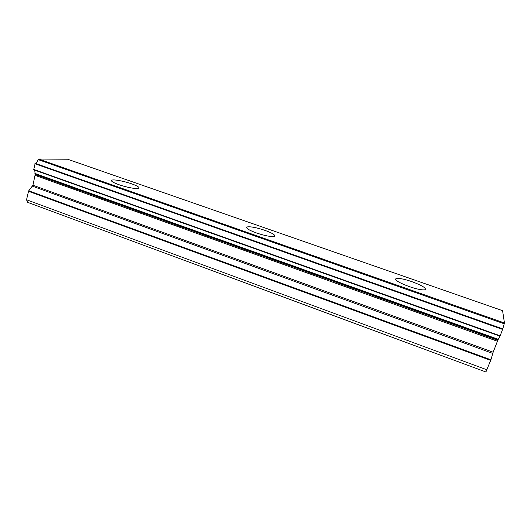 <?xml version="1.0" encoding="UTF-8"?>
<svg xmlns="http://www.w3.org/2000/svg" width="531" height="531" viewBox="0 0 531 531"><rect width="100%" height="100%" fill="white"/><g stroke="black" fill="none" stroke-linecap="round" stroke-linejoin="round"><path stroke-width="0.8" d="M131.628 183.826C124.108 181.151 113.594 179.199 111.769 180.182C110.587 181.005 112.924 182.491 118.765 184.635C126.418 187.37 136.998 189.295 138.73 188.319C139.885 187.456 137.522 185.963 131.628 183.826M411.89 281.649C404.058 279.021 398.781 277.972 396.06 278.51C394.453 279.97 398.801 282.651 409.109 286.554C417.047 289.222 422.364 290.291 425.072 289.753C426.572 288.194 422.178 285.492 411.89 281.649M264.836 230.321C256.214 227.48 250.28 226.365 247.041 226.976C245.568 228.084 248.72 230.082 256.486 232.976C265.228 235.857 271.195 236.985 274.394 236.375C275.815 235.206 272.629 233.189 264.836 230.321M28.74 190.808L32.935 185.226L35.192 174.467L497.793 340.265L493.153 352.226L490.923 359.786L28.74 190.808L28.508 191.293L26.55 199.769L27.572 202.304L485.898 371.979L490.923 359.786M502.578 310.681L504.45 322.981L38.657 159.021L67.563 159.214L502.572 310.668L67.563 159.214M38.657 159.021L38.126 159.599C37.435 161.563 36.453 162.805 35.179 163.309L33.679 169.781C34.721 170.265 35.132 171.48 34.92 173.425L34.946 173.803L498.105 339.694L498.27 339.322L34.92 173.425M35.192 174.467L34.946 173.803M38.126 159.599L504.224 323.804L504.45 322.981M504.224 323.804L502.757 328.888L35.179 163.309M34.887 163.714L502.591 329.426L502.757 328.888M502.591 329.426L500.149 335.791L33.579 169.382M33.679 169.781L499.97 336.156L500.149 335.791M499.97 336.156L498.27 339.322M498.105 339.694L497.793 340.265M26.55 199.769L487.08 369.868M35.212 175.416L497.368 341.227M28.508 191.293L490.717 360.383M32.477 186.189L492.755 353.407M493.153 352.226L32.935 185.226M111.55 181.031L111.769 180.182M395.675 279.638L396.06 278.51M246.736 228.018L247.041 226.976"/></g></svg>
